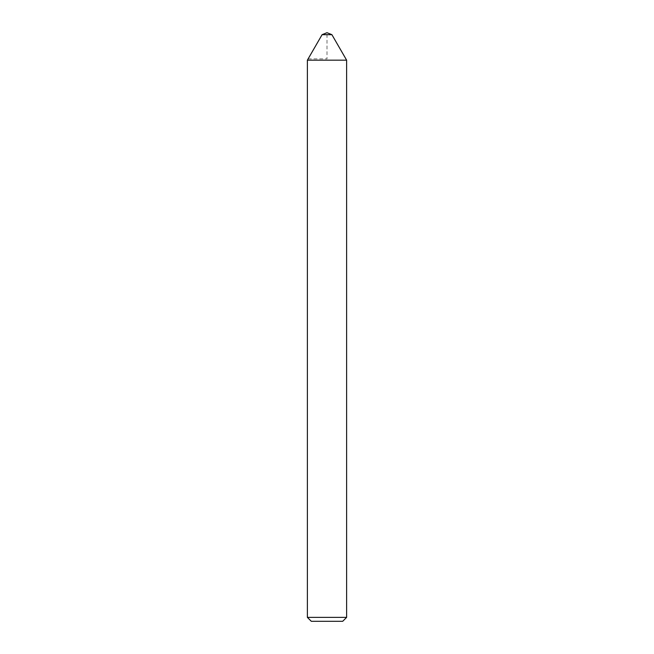 <?xml version="1.0" encoding="UTF-8"?>
<svg xmlns="http://www.w3.org/2000/svg" width="654" height="654" viewBox="0 0 654 654"><rect width="100%" height="100%" fill="white"/><g stroke="black" fill="none" stroke-linecap="round" stroke-linejoin="round"><path stroke-width="0.49" stroke-dasharray="3.27 2.45" d="M322.095 34.678L331.905 34.678M327 60.168L307.38 60.168L327 60.168M346.62 617.376L307.38 617.376M342.696 621.3L311.304 621.3M308.132 58.86L327 58.86L327 32.7"/><path stroke-width="0.98" d="M327 32.7L322.095 34.678L327 32.7L331.905 34.678L322.095 34.678L308.132 58.86M307.38 617.376L346.62 617.376L342.696 621.3L311.304 621.3L307.38 617.376L307.38 60.168L346.62 60.168L307.38 60.168L322.095 34.678M331.905 34.678L346.62 60.168L346.62 617.376"/></g></svg>
